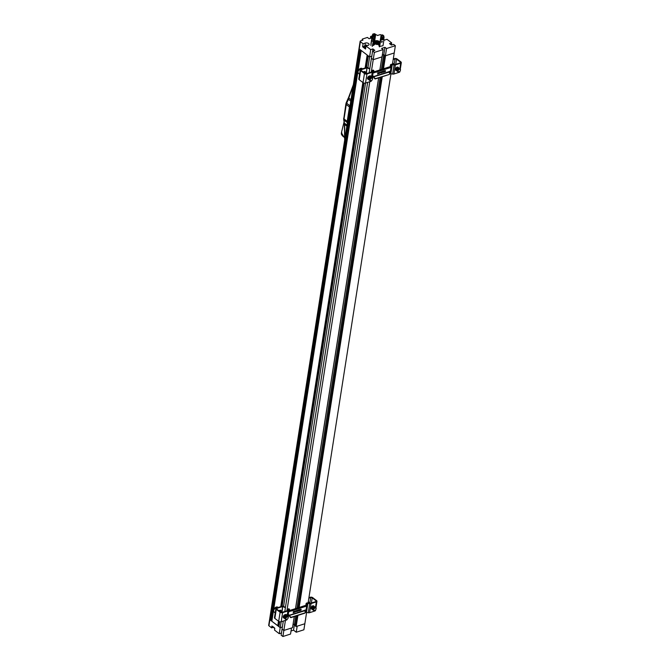 <?xml version="1.0" encoding="UTF-8"?>
<svg xmlns="http://www.w3.org/2000/svg" width="670" height="670" viewBox="0 0 670 670"><rect width="100%" height="100%" fill="white"/><g stroke="black" fill="none" stroke-linecap="round" stroke-linejoin="round"><path stroke-width="1" d="M270.672 620.353L269.868 619.725L359.246 48.96A1.08 0.561 -171.1 0 1 359.011 48.525A1.08 0.561 8.9 0 0 359.246 48.96L360.058 49.58L270.672 620.353L271.869 621.082M281.475 633.016L279.256 633.711L280.202 627.656L269.868 619.725A1.08 0.561 -171.1 0 1 269.633 619.298L360.15 41.264A1.08 0.561 8.9 0 0 360.385 41.699L363.081 43.768L365.343 43.039A2.337 1.223 -171.1 0 1 367.889 43.19A2.337 1.223 -171.1 0 1 369.111 44.521A2.337 1.223 -171.1 0 1 368.266 45.284L366.004 46.004L370.719 49.622L372.93 48.918L374.815 50.367L372.604 51.071L374.363 52.411L383.173 49.597L381.599 48.391L384.974 47.319L386.548 48.525L395.359 45.711L393.608 44.362L391.397 45.074L389.505 43.625L391.716 42.914L387 39.296L384.731 40.024A2.337 1.223 -171.1 0 1 383.877 40.158M306.609 612.447L304.842 623.745L296.165 626.509L297.907 615.403M297.689 615.47L296.165 626.509M295.964 626.475L295.294 625.964L296.894 615.722M296.241 632.237L297.187 626.182L304.842 623.745L303.895 629.792L296.241 632.237L293.544 630.169L294.49 624.113L295.462 624.859L294.49 624.113L293.05 624.574L294.49 624.113L295.746 616.09M292.522 627.673L294.264 616.559L292.522 627.673L283.846 630.445L282.045 629.071L283.301 621.073M282.363 627.011L280.244 627.69L278.946 626.693L279.717 621.777M278.971 626.534L271.844 621.249L273.494 610.713M365.125 67.98L367.16 55.024L361.222 50.476L357.981 71.179M371.8 56.23L369.631 56.925L368.324 55.92L366.507 67.536M381.9 56.908L379.865 69.923L381.9 56.908L373.224 59.68L371.482 58.282M383.508 68.759L385.543 55.744L394.22 52.972L392.444 64.312M360.334 49.789L270.973 620.403M277.774 625.797L278.494 621.191M280.772 606.668L362.855 82.502M357.847 72.025L273.628 609.868M367.428 55.233L365.452 67.871M363.132 82.712L281.099 606.559M278.77 621.4L278.075 625.847M280.244 627.69L281.174 621.752A1.792 0.938 -171.1 0 1 278.678 621.333L274.859 618.402A1.792 0.938 -171.1 0 1 274.466 617.681L275.889 608.603A1.792 0.938 8.9 0 0 276.274 609.323L280.102 612.254A1.792 0.938 8.9 0 0 282.606 612.673L287.891 610.981L287.112 615.956M283.51 606.869L365.535 83.063A1.792 0.938 -171.1 0 1 363.031 82.636L359.212 79.713A1.792 0.938 -171.1 0 1 358.819 78.993L360.242 69.915A1.792 0.938 8.9 0 0 360.636 70.635L364.455 73.558A1.792 0.938 8.9 0 0 366.959 73.985L372.244 72.293L371.465 77.268M367.864 68.173L369.631 56.925M364.07 83.088L282.145 606.224M284.8 611.484L367.654 82.385M369.153 72.796L371.423 58.298M374.363 52.411L371.272 72.117M370.602 76.43L370.577 76.573A1.901 1.172 127.5 0 0 370.468 75.827M369.773 81.707L286.919 610.806M286.241 615.119L286.224 615.269A1.901 1.172 127.5 0 0 286.107 614.516M285.42 620.395L283.846 630.445L282.087 629.105L281.467 632.999M383.667 54.63L381.347 69.446M380.108 77.402L296.994 608.142M384.664 55.216L382.495 69.085M381.247 77.033L298.142 607.774M390.962 73.759L308.091 603M279.256 633.711L274.533 630.093L274.817 628.276L273.502 626.961M273.486 627.254L271.618 627.849L268.921 625.78A1.08 0.561 -171.1 0 1 268.678 625.353L269.633 619.298A1.08 0.561 -171.1 0 0 269.868 619.725L268.921 625.78M293.544 630.169L291.031 630.972M282.899 636.5L283.846 630.445L291.492 627.999L290.546 634.055L282.899 636.5L281.14 635.16L282.087 629.105M271.618 627.849L271.903 626.031L274.817 628.276A1.918 1.005 8.9 0 1 273.695 627.581A1.918 1.005 8.9 0 1 273.603 627.405M373.793 45.083L372.411 45.217M371.063 44.178L370.954 43.734M379.647 43.491A2.697 1.407 -171.1 0 1 377.746 44.48A2.697 1.407 -171.1 0 1 374.924 43.692A2.697 1.407 -171.1 0 1 374.329 42.612L374.471 41.707A2.697 1.407 -171.1 0 1 377.31 40.728A2.697 1.407 -171.1 0 1 379.806 42.495M381.624 35.175L381.381 34.991A1.08 0.561 8.9 0 0 379.882 34.739L377.478 35.502L376.984 35.125A1.08 0.561 8.9 0 0 375.627 34.84M372.344 35.879L370.644 36.414L372.084 37.52M372.043 37.78L369.103 38.718L367.436 37.445L362.604 38.986A1.08 0.561 8.9 0 0 362.21 39.337A1.08 0.561 8.9 0 0 362.445 39.764L362.939 40.15L360.535 40.912A1.08 0.561 8.9 0 0 360.15 41.264M383.005 45.719L379.161 46.582M374.522 40.434A1.08 0.561 -171.1 0 1 375.125 40.694A1.08 0.561 -171.1 0 1 375.3 40.878M379.371 41.599A1.08 0.561 -171.1 0 1 379.974 41.398M379.321 45.585A1.08 0.561 -171.1 0 1 378.625 44.932A1.08 0.561 -171.1 0 1 379.488 44.521M374.028 43.592A1.08 0.561 -171.1 0 1 374.505 43.826A1.08 0.561 -171.1 0 1 374.748 44.254A1.08 0.561 -171.1 0 1 373.86 44.672M379.79 42.587A2.697 1.407 -171.1 0 1 377.888 43.567A2.697 1.407 -171.1 0 1 375.066 42.788A2.697 1.407 -171.1 0 1 374.471 41.707M384.078 37.059L383.759 39.103M391.716 42.914L391.38 45.057M395.359 45.711L394.22 52.972L385.409 55.786L386.548 48.525M384.974 47.319L383.835 54.58L385.409 55.786M382.319 55.066L383.835 54.58M383.173 49.597L382.034 56.866L373.224 59.68L371.473 58.332L372.604 51.071M370.719 49.622L369.58 56.883L371.808 56.188L372.93 48.918M366.004 46.004L365.527 49.027L362.604 46.791L363.081 43.768M360.385 41.699L359.246 48.96L369.58 56.883M364.447 46.205L362.604 46.791M370.342 38.316L370.644 36.414M375.066 40.987A1.08 0.561 8.9 0 0 374.48 40.736M379.178 44.84A1.08 0.561 8.9 0 0 378.642 45.091M374.681 44.404A1.08 0.561 8.9 0 0 374.463 44.128A1.08 0.561 8.9 0 0 373.986 43.893M378.24 41.766A1.441 0.754 -171.1 0 1 378.558 42.344A1.441 0.754 -171.1 0 1 377.017 42.863A1.441 0.754 -171.1 0 1 375.719 41.9A1.441 0.754 -171.1 0 1 376.716 41.347A1.441 0.754 -171.1 0 1 378.24 41.766M374.706 41.314L374.178 41.28M373.919 44.321L374.438 44.279L374.17 44.647M374.723 41.222L374.22 40.979M374.664 41.247L374.22 41.205M374.421 40.853L374.756 41.322L374.12 41.23M379.404 45.066L378.986 45.443M374.438 44.279L373.894 44.446M348.911 97.644L353.634 84.596M348.442 97.72A4.313 3.685 -22 0 1 348.099 98.791L353.341 84.73M344.665 140.114L344.372 123.33M344.229 137.425L341.876 133.548L341.625 131.881L341.365 133.372A6.248 3.266 8.9 0 0 342.739 135.876A6.248 3.266 8.9 0 0 343.651 136.462M350.77 101.145L348.425 99.344A4.313 2.655 127.5 0 0 348.819 98.046L348.819 98.046A4.313 2.63 -51.2 0 1 348.4 99.328L348.099 98.791A1.725 0.502 -156.2 0 1 348.057 98.574A1.725 0.502 -156.2 0 1 348.107 98.515M346.859 126.153L344.673 124.478L344.321 122.911A4.313 3.384 -16.5 0 1 344.338 123.9M344.807 139.251L344.673 124.478A4.313 2.655 127.5 0 0 344.673 123.297L347.018 125.097M350.167 104.981L349.857 105.684A4.313 2.655 127.5 0 0 349.464 106.991L347.211 121.387A4.313 2.655 127.5 0 0 347.219 122.568L347.328 123.138M344.305 122.845A1.725 1.198 -11.1 0 0 344.321 122.911L344.028 120.123A1.725 1.198 168.9 0 1 343.66 119.561L344.305 122.845M344.673 124.469A4.313 2.714 126.8 0 0 344.648 123.28L344.673 123.297M365.803 47.268A2.01 1.055 -171.1 0 1 364.48 46.029L364.346 46.875A2.01 1.055 8.9 0 0 365.669 48.114M365.837 47.084A1.918 1.005 -171.1 0 1 364.589 45.903A1.918 1.005 -171.1 0 1 366.155 45.166A1.918 1.005 -171.1 0 1 366.163 45.166A1.918 1.005 -171.1 0 1 367.11 45.317A1.918 1.005 -171.1 0 1 367.118 45.317A1.918 1.005 -171.1 0 1 367.579 45.501L366.163 45.166L364.48 46.029A2.01 1.055 -171.1 0 1 364.706 45.644M366.247 45.929L365.745 45.828M366.122 46.607L366.18 45.56L365.636 45.568M366.18 45.56L366.155 46.599M366.884 45.401L366.322 45.51M381.892 42.311L382.319 41.373L381.892 42.311M383.005 45.753L384.01 39.329L380.786 40.133L381.356 39.287L383.29 38.667L383.826 39.161M379.522 46.858L380.786 40.133M381.515 42.034L382.051 41.339M380.526 40.443L379.161 46.615M381.356 39.287L380.166 40.166M381.155 39.136L383.29 38.667M372.972 33.977L373.458 35.15L372.972 35.259L372.528 34.706L372.972 33.977L374.714 33.684L373.935 39.547M373.232 36.607L373.743 35.887M374.739 33.944L375.694 34.388L374.806 40.066M373.282 36.272L374.002 35.92L373.207 36.758M372.528 38.123L372.972 35.259M373.14 34.681L374.764 34.153M374.505 39.63L375.3 34.564L374.764 34.254M374.714 33.684L373.215 34.162M373.458 35.15L372.939 38.458M373.274 39.614L373.659 39.011L373.709 39.58L374.63 39.756L373.265 39.723L371.917 38.684L372.135 38.182M372.671 41.364L372.118 40.518L372.671 41.364M373.358 39.103L372.143 38.165L371.951 38.6M372.143 38.165L373.659 39.011M373.709 39.58L372.219 46.439M372.386 40.585L372.654 41.431M373.768 45.284L374.63 39.756M372.252 38.131L372.78 38.332M380.351 39.949L381.079 35.292L382 35.468L382.52 34.848L383.743 35.786L383.047 38.525M382.47 37.369L382.662 38.131M381.079 35.292L382.118 35.175M383.743 35.786L383.349 36.523L383.793 36.356M382.62 38.399L382.017 37.57L382.721 37.763M382.034 35.376L383.357 36.389M382.578 38.684L383.349 36.523M383.449 35.879L382.227 34.949M381.389 35.585L380.769 39.513M376.297 42.411A0.896 0.469 -171.1 0 1 376.222 42.168A0.896 0.469 -171.1 0 1 377.185 41.842A0.896 0.469 -171.1 0 1 377.997 42.444A0.896 0.469 -171.1 0 1 377.847 42.654M377.453 42.721A1.114 0.578 -171.1 0 1 376.213 42.336A1.114 0.578 -171.1 0 1 376.456 41.582A1.114 0.578 -171.1 0 1 377.947 41.816A1.114 0.578 -171.1 0 1 377.947 42.612A1.114 0.578 -171.1 0 1 377.453 42.721M377.595 42.989A1.616 0.846 8.9 0 0 378.734 42.369A1.616 0.846 8.9 0 0 377.269 41.289A1.616 0.846 8.9 0 0 375.543 41.875A1.616 0.846 8.9 0 0 377.595 42.989M304.892 611.358L305.076 610.152A0.72 0.444 127.5 0 0 305.084 610.06M280.529 611.978A1.792 1.106 -52.5 0 1 280.939 611.785A1.792 1.106 -52.5 0 1 281.802 611.878L282.639 606.559L276.986 608.36A1.08 0.561 -171.1 0 0 276.593 608.712A1.08 0.561 -171.1 0 0 276.827 609.147L280.655 612.07A1.08 0.561 -171.1 0 0 282.154 612.33L287.438 610.638A1.08 0.561 -171.1 0 0 287.824 610.303L288.016 609.348A1.792 0.938 -171.1 0 1 288.603 608.804L288.661 608.787A0.72 0.444 -52.5 0 1 289.063 609.147L289.113 609.131A0.72 0.444 -52.5 0 1 289.507 609.574L289.264 611.09A0.72 0.444 -52.5 0 0 290.118 611.249L290.981 610.973M289.256 611.182A0.72 0.444 127.5 0 0 289.666 610.906L290.11 610.362A1.147 0.678 72.3 0 1 290.219 610.303A1.147 0.678 72.3 0 1 290.345 610.278L305.151 605.554A1.147 0.678 -107.7 0 0 305.026 605.571A1.147 0.678 -107.7 0 0 304.917 605.63M305.763 605.546A0.72 0.444 127.5 0 0 305.838 605.312L306.073 603.796A0.72 0.444 -52.5 0 1 306.651 603.042L306.726 603.017A1.792 0.938 -171.1 0 1 307.957 602.975L309.791 603.285A1.08 0.561 -171.1 0 0 310.578 603.251L315.863 601.559A1.08 0.561 -171.1 0 0 316.248 601.208A1.08 0.561 -171.1 0 0 316.014 600.781L312.195 597.849L311.391 602.992M305.076 612.857A0.72 0.544 -138.9 0 1 304.775 613.201L305.084 612.849A0.72 0.544 -138.9 0 0 305.294 612.079L304.674 610.337A0.72 0.444 -52.5 0 1 305.528 610.496L305.235 611.97M306.073 603.796L306.525 604.139A0.72 0.444 -52.5 0 1 307.103 603.385L307.17 603.36A1.08 0.561 -171.1 0 1 307.89 603.343L309.716 603.653L308.3 612.732L306.466 612.422A1.08 0.561 8.9 0 0 305.755 612.439L305.679 612.455A0.72 0.444 -52.5 0 1 305.394 612.388L305.403 612.405M306.525 604.139L306.282 605.655A0.72 0.444 -52.5 0 1 306.257 605.772M289.666 610.906L290.395 611.006L290.11 610.362M304.674 610.337L289.499 615.186A0.72 0.444 -52.5 0 0 288.51 615.931L288.276 617.447A0.72 0.444 -52.5 0 1 288.192 617.69M304.775 613.201L291.073 617.581A0.72 0.544 -138.9 0 1 290.177 617.154L289.465 615.898A1.147 0.678 72.3 0 1 289.298 615.512L289.055 614.842M294.046 612.481L294.231 611.266L293.82 611.961L293.326 611.559L293.703 612.104L293.167 612.757L293.979 611.97L293.896 612.472M297.17 610.328L296.835 611.584L297.17 610.328M298.853 610.94L299.482 609.591L298.435 609.926L298.669 610.948M301.14 609.457L300.445 609.608L300.746 610.353L301.182 609.901L300.838 609.223L300.696 609.675M299.85 610.487L299.859 609.474L299.314 610.797L300.177 610.521L299.959 609.44M298.016 610.043L297.781 611.233L298.276 610.546L298.016 610.043L297.823 611.266L297.572 610.772M296.483 611.409L296.316 610.588L295.864 611.601L296.483 611.409M295.068 612.154L295.252 610.94L294.298 612.07L295.068 612.154L294.298 612.07M315.629 609.842L315.536 610.404A1.792 0.938 -171.1 0 1 314.892 610.981L309.607 612.673L311.022 603.595A1.792 0.938 -171.1 0 1 309.716 603.653M308.3 612.732A1.792 0.938 8.9 0 0 309.607 612.673M311.022 603.595L316.307 601.903A1.792 0.938 8.9 0 0 316.96 601.325A1.792 0.938 8.9 0 0 316.567 600.605L312.748 597.673A1.792 0.938 8.9 0 0 310.243 597.255L308.92 597.673M309.833 603.067L310.696 597.598L308.845 598.184M310.696 597.598A1.08 0.561 -171.1 0 1 312.195 597.849M291.257 610.269L291.4 610.973L290.395 611.006M286.551 619.532L286.467 620.06A1.792 0.938 8.9 0 0 287.112 619.499M286.467 620.06L281.182 621.752L282.606 612.673M282.639 606.559L282.036 612.079M285.387 607.749L282.899 606.576M285.453 607.322L283.578 606.442M283.293 606.308A0.938 0.486 8.9 0 0 282.196 606.208L276.534 608.017A1.792 0.938 8.9 0 0 275.889 608.603M285.403 619.164A1.792 1.106 -52.5 0 1 285.361 619.139A1.792 1.106 -52.5 0 1 285.077 618.15A1.792 1.106 -52.5 0 1 286.693 616.199A1.792 1.106 -52.5 0 1 287.556 616.283A1.792 1.106 -52.5 0 1 287.589 616.316L288.536 610.42A1.792 0.938 -171.1 0 1 287.891 610.981M288.536 610.42L288.728 609.466A1.08 0.561 -171.1 0 1 289.046 609.147L288.603 608.804M304.582 610.814L289.298 615.512M289.775 615.546L290.177 617.154M294.18 611.283L293.996 612.447M293.376 612.69L293.979 611.97M293.502 611.501L293.82 611.961M297.111 610.345L297.019 611.274M297.237 611.124L296.927 611.559M299.415 609.616L298.812 610.906M301.132 609.868L300.696 610.32M300.545 609.809L300.998 609.868M300.135 610.487L299.322 610.739M297.781 611.233L297.522 610.73M295.202 610.956L295.018 612.12M291.4 610.973L306.207 606.241M305.084 612.849L291.383 617.229A0.72 0.544 -138.9 0 1 290.487 616.802M297.849 611.132L298.133 610.588M294.54 612.179L295.001 611.626M299.071 610.211L298.795 610.831M311.784 609.08A1.901 1.172 -52.5 0 1 311.399 608.93A1.901 1.172 -52.5 0 1 311.098 607.883A1.901 1.172 -52.5 0 1 312.187 606.149A1.901 1.172 -52.5 0 1 313.719 605.906A1.901 1.172 -52.5 0 1 313.962 606.233M283.879 617.991A1.901 1.172 -52.5 0 1 283.494 617.841A1.901 1.172 -52.5 0 1 283.377 616.199A1.901 1.172 -52.5 0 1 284.909 614.725L285.462 614.549A1.901 1.172 -52.5 0 1 286.366 614.641A1.901 1.172 -52.5 0 1 286.676 615.646A1.792 1.106 -52.5 0 0 286.551 615.521L286.475 615.462A1.792 1.106 -52.5 0 1 286.509 615.487M308.326 601.476A1.901 1.172 -52.5 0 1 308.376 601.509A1.901 1.172 -52.5 0 1 308.703 602.196A1.792 1.106 -52.5 0 1 308.828 602.322M280.211 610.68A1.792 1.106 -52.5 0 0 280.077 610.554A1.792 1.106 -52.5 0 0 278.812 610.663A1.901 1.172 -52.5 0 1 279.29 610.42L279.842 610.236A1.901 1.172 -52.5 0 1 280.747 610.337A1.901 1.172 -52.5 0 1 281.065 611.308M280.613 610.981A1.901 1.172 127.5 0 0 280.487 610.202M389.245 72.67L389.438 71.464A0.72 0.444 127.5 0 0 389.446 71.372M364.882 73.29A1.792 1.106 -52.5 0 1 365.301 73.097A1.792 1.106 -52.5 0 1 366.155 73.181L367.001 67.863L361.339 69.672A1.08 0.561 -171.1 0 0 360.954 70.023A1.08 0.561 -171.1 0 0 361.189 70.459L365.008 73.382A1.08 0.561 -171.1 0 0 366.507 73.633L371.8 71.95A1.08 0.561 -171.1 0 0 372.185 71.606L372.369 70.66A1.792 0.938 -171.1 0 1 372.956 70.115L373.022 70.099A0.72 0.444 -52.5 0 1 373.416 70.459L373.466 70.442A0.72 0.444 -52.5 0 1 373.86 70.886L373.625 72.402A0.72 0.444 -52.5 0 0 374.471 72.561L375.334 72.285M373.617 72.486A0.72 0.444 127.5 0 0 374.028 72.218L374.463 71.665A1.147 0.678 72.3 0 1 374.58 71.615A1.147 0.678 72.3 0 1 374.697 71.59L389.505 66.866A1.147 0.678 -107.7 0 0 389.387 66.883A1.147 0.678 -107.7 0 0 389.278 66.933M390.116 66.858A0.72 0.444 127.5 0 0 390.191 66.623L390.426 65.107A0.72 0.444 -52.5 0 1 391.012 64.354L391.079 64.328A1.792 0.938 -171.1 0 1 392.319 64.287L394.153 64.596A1.08 0.561 -171.1 0 0 394.932 64.563L400.216 62.871A1.08 0.561 -171.1 0 0 400.61 62.519A1.08 0.561 -171.1 0 0 400.375 62.092L396.548 59.161L395.744 64.295M389.647 73.323A0.72 0.444 -52.5 0 0 389.639 73.365L389.036 71.648A0.72 0.444 -52.5 0 1 389.881 71.807L389.588 73.273M390.426 65.107L390.878 65.451A0.72 0.444 -52.5 0 1 391.456 64.697L391.531 64.672A1.08 0.561 -171.1 0 1 392.243 64.655L394.077 64.965L392.654 74.043L390.819 73.734A1.08 0.561 8.9 0 0 390.108 73.75L390.041 73.767A0.72 0.444 -52.5 0 1 389.747 73.7L389.764 73.717M390.878 65.451L390.644 66.966A0.72 0.444 -52.5 0 1 390.61 67.084M374.028 72.218L374.756 72.318L374.463 71.665M389.036 71.648L373.86 76.497A0.72 0.444 -52.5 0 0 372.863 77.243L372.629 78.759A0.72 0.444 -52.5 0 1 372.553 79.001M389.655 73.382A0.72 0.544 -138.9 0 1 389.438 74.161A0.72 0.544 -138.9 0 1 389.136 74.512L375.435 78.892A0.72 0.544 -138.9 0 1 374.538 78.465L373.818 77.209A1.147 0.678 72.3 0 1 373.659 76.824L373.408 76.154M378.399 73.784L378.592 72.578L378.182 73.273L377.687 72.862L378.064 73.415L377.52 74.069L378.332 73.281L378.257 73.784M381.523 71.64L381.188 72.896L381.523 71.64M383.215 72.251L383.843 70.903L382.788 71.238L383.031 72.26M385.493 70.769L384.798 70.92L385.099 71.665L385.535 71.213L385.2 70.534L385.049 70.987M384.203 71.799L384.212 70.777L383.675 72.1L384.538 71.824L384.32 70.744M382.377 71.355L382.185 72.578L382.603 71.388L382.185 72.578L381.925 72.075M380.845 72.72L380.677 71.899L380.217 72.913L380.845 72.72M379.421 73.466L379.614 72.251L378.651 73.373L379.421 73.466L378.651 73.373M399.982 71.154L399.898 71.707A1.792 0.938 -171.1 0 1 399.245 72.293L393.96 73.985L395.384 64.906A1.792 0.938 -171.1 0 1 394.077 64.965M392.654 74.043A1.792 0.938 8.9 0 0 393.96 73.985M395.384 64.906L400.668 63.215A1.792 0.938 8.9 0 0 401.322 62.628A1.792 0.938 8.9 0 0 400.928 61.916L397.101 58.985A1.792 0.938 8.9 0 0 394.597 58.566L393.282 58.985M394.195 64.379L395.049 58.91L393.198 59.496M395.049 58.91A1.08 0.561 -171.1 0 1 396.548 59.161M375.619 71.581L375.761 72.276L374.756 72.318M370.904 80.844L370.82 81.371A1.792 0.938 8.9 0 0 371.473 80.81M370.82 81.371L365.535 83.063L366.959 73.985M367.001 67.863L366.389 73.382M369.74 69.06L367.252 67.888M369.807 68.633L367.93 67.754M367.654 67.62A0.938 0.486 8.9 0 0 366.549 67.519L360.896 69.328A1.792 0.938 8.9 0 0 360.242 69.915M369.957 80.593A1.792 1.106 -52.5 0 1 369.798 80.509A1.792 1.106 -52.5 0 1 369.513 79.521A1.792 1.106 -52.5 0 1 370.543 77.879A1.792 1.106 -52.5 0 1 371.984 77.653L372.897 71.732A1.792 0.938 -171.1 0 1 372.244 72.293M372.897 71.732L373.081 70.777A1.08 0.561 -171.1 0 1 373.408 70.459L372.956 70.115M388.935 72.126L373.659 76.824M374.128 76.857L374.538 78.465M378.542 72.595L378.357 73.75M377.738 74.002L378.332 73.281M377.855 72.812L378.182 73.273M381.473 71.657L381.372 72.586M381.59 72.435L381.28 72.871M383.768 70.92L383.173 72.218M385.493 71.171L385.057 71.631M384.898 71.121L385.351 71.179M384.488 71.79L383.675 72.05M382.143 72.544L381.883 72.042M379.555 72.268L379.379 73.424M375.761 72.276L390.568 67.553M389.136 74.512L375.736 78.541A0.72 0.544 -138.9 0 1 374.84 78.114M382.21 72.435L382.495 71.899M378.801 73.432L379.354 72.938M383.424 71.523L383.148 72.142M396.137 70.392A1.901 1.172 -52.5 0 1 395.761 70.233A1.901 1.172 -52.5 0 1 395.451 69.194A1.901 1.172 -52.5 0 1 396.548 67.452A1.901 1.172 -52.5 0 1 398.072 67.218A1.901 1.172 -52.5 0 1 398.323 67.544M368.232 79.303A1.901 1.172 -52.5 0 1 367.855 79.152A1.901 1.172 -52.5 0 1 367.729 77.511A1.901 1.172 -52.5 0 1 369.262 76.037L369.815 75.861A1.901 1.172 -52.5 0 1 370.719 75.953A1.901 1.172 -52.5 0 1 371.038 76.958A1.792 1.106 -52.5 0 0 370.912 76.832L370.828 76.765A1.792 1.106 -52.5 0 1 370.87 76.799M392.687 62.787A1.901 1.172 -52.5 0 1 392.737 62.821A1.901 1.172 -52.5 0 1 393.055 63.499A1.792 1.106 -52.5 0 0 392.98 63.441A1.792 1.106 -52.5 0 0 392.603 63.298M363.157 71.966A1.901 1.172 -52.5 0 1 363.642 71.724L364.195 71.548A1.901 1.172 -52.5 0 1 365.108 71.64A1.901 1.172 -52.5 0 1 365.418 72.62M364.966 72.293A1.901 1.172 127.5 0 0 364.849 71.514M308.242 602.045A1.792 1.106 -52.5 0 1 308.703 602.196L308.627 602.137M308.2 602.305A1.792 1.106 -52.5 0 1 308.987 602.414A1.792 1.106 -52.5 0 1 309.021 602.439M308.183 602.389A1.792 1.106 -52.5 0 1 309.063 602.472A1.792 1.106 -52.5 0 1 309.188 602.598M308.125 602.766A1.792 1.106 -52.5 0 1 309.347 602.682A1.792 1.106 -52.5 0 1 309.381 602.715M308.108 602.883A1.792 1.106 -52.5 0 1 309.423 602.749A1.792 1.106 -52.5 0 1 309.548 602.874M308.451 603.059A1.792 1.106 -52.5 0 1 309.708 602.958A1.792 1.106 -52.5 0 1 309.741 602.992M308.594 603.084A1.792 1.106 -52.5 0 1 309.783 603.025A1.792 1.106 -52.5 0 1 309.909 603.151M309.138 603.176A1.792 1.106 -52.5 0 1 310.059 603.235A1.792 1.106 -52.5 0 1 310.101 603.268M309.305 603.201A1.792 1.106 -52.5 0 1 310.143 603.302A1.792 1.106 -52.5 0 1 310.16 603.31M311.517 608.871A1.792 1.106 -52.5 0 1 311.475 608.846A1.792 1.106 -52.5 0 1 311.182 607.857A1.792 1.106 -52.5 0 1 312.212 606.224A1.792 1.106 -52.5 0 1 313.661 605.99A1.792 1.106 -52.5 0 1 313.694 606.023M311.709 608.996A1.792 1.106 -52.5 0 1 311.55 608.904A1.792 1.106 -52.5 0 1 311.768 606.811A1.792 1.106 -52.5 0 1 313.736 606.057A1.792 1.106 -52.5 0 1 313.861 606.183M311.868 609.147A1.792 1.106 -52.5 0 1 311.835 609.122A1.792 1.106 -52.5 0 1 311.542 608.134A1.792 1.106 -52.5 0 1 312.572 606.501A1.792 1.106 -52.5 0 1 314.021 606.266A1.792 1.106 -52.5 0 1 314.054 606.3M312.061 609.273A1.792 1.106 -52.5 0 1 311.91 609.181A1.792 1.106 -52.5 0 1 312.128 607.087A1.792 1.106 -52.5 0 1 314.096 606.333A1.792 1.106 -52.5 0 1 314.222 606.459M312.228 609.424A1.792 1.106 -52.5 0 1 312.195 609.399A1.792 1.106 -52.5 0 1 311.902 608.41A1.792 1.106 -52.5 0 1 312.932 606.769A1.792 1.106 -52.5 0 1 314.381 606.543A1.792 1.106 -52.5 0 1 314.414 606.576L314.456 606.61A1.792 1.106 -52.5 0 1 314.582 606.735M312.421 609.549A1.792 1.106 -52.5 0 1 312.27 609.457A1.792 1.106 -52.5 0 1 312.488 607.355A1.792 1.106 -52.5 0 1 314.456 606.61M312.589 609.7A1.792 1.106 -52.5 0 1 312.547 609.675A1.792 1.106 -52.5 0 1 312.262 608.687A1.792 1.106 -52.5 0 1 313.292 607.045A1.792 1.106 -52.5 0 1 314.741 606.819A1.792 1.106 -52.5 0 1 314.774 606.853M312.781 609.826A1.792 1.106 -52.5 0 1 312.63 609.733A1.792 1.106 -52.5 0 1 312.848 607.631A1.792 1.106 -52.5 0 1 314.816 606.886A1.792 1.106 -52.5 0 1 314.942 607.012M312.949 609.976A1.792 1.106 -52.5 0 1 312.907 609.951A1.792 1.106 -52.5 0 1 312.622 608.963A1.792 1.106 -52.5 0 1 313.652 607.322A1.792 1.106 -52.5 0 1 315.093 607.095A1.792 1.106 -52.5 0 1 315.135 607.129M313.141 610.102A1.792 1.106 -52.5 0 1 312.991 610.01A1.792 1.106 -52.5 0 1 313.208 607.908A1.792 1.106 -52.5 0 1 315.176 607.154A1.792 1.106 -52.5 0 1 315.302 607.28M313.309 610.253A1.792 1.106 -52.5 0 1 313.267 610.228A1.792 1.106 -52.5 0 1 312.982 609.239A1.792 1.106 -52.5 0 1 314.012 607.598A1.792 1.106 -52.5 0 1 315.453 607.372A1.792 1.106 -52.5 0 1 315.495 607.405M313.501 610.37A1.792 1.106 -52.5 0 1 313.351 610.286A1.792 1.106 -52.5 0 1 313.568 608.184A1.792 1.106 -52.5 0 1 315.536 607.43A1.792 1.106 -52.5 0 1 315.662 607.556M314.85 610.445A1.792 1.106 -52.5 0 1 314.741 610.504A1.792 1.106 -52.5 0 1 314.506 610.605A1.792 1.106 -52.5 0 1 313.652 610.512A1.792 1.106 -52.5 0 1 313.627 610.496A1.792 1.106 -52.5 0 1 313.342 609.516A1.792 1.106 -52.5 0 1 314.372 607.874A1.792 1.106 -52.5 0 1 315.813 607.648A1.792 1.106 -52.5 0 1 315.821 607.656A1.792 1.106 -52.5 0 1 316.123 608.645A1.792 1.106 -52.5 0 1 316.106 608.72A1.792 1.106 -52.5 0 1 316.081 608.837M313.652 610.512L313.627 610.496A1.792 1.106 -52.5 0 1 313.861 608.419A1.792 1.106 -52.5 0 1 315.838 607.665L315.813 607.648M316.081 608.879A1.474 0.905 -52.5 0 1 316.064 608.938A1.474 0.905 -52.5 0 1 314.942 610.404A1.474 0.905 -52.5 0 1 313.795 609.742A1.474 0.905 -52.5 0 1 315.067 608.025A1.474 0.905 -52.5 0 1 316.081 608.879M363.165 71.975A1.792 1.106 -52.5 0 1 364.438 71.866A1.792 1.106 -52.5 0 1 364.564 71.992M363.45 72.184A1.792 1.106 -52.5 0 1 363.86 71.992A1.792 1.106 -52.5 0 1 364.715 72.084A1.792 1.106 -52.5 0 1 364.756 72.117M363.525 72.251A1.792 1.106 -52.5 0 1 364.798 72.142A1.792 1.106 -52.5 0 1 364.924 72.268M363.81 72.46A1.792 1.106 -52.5 0 1 364.22 72.268A1.792 1.106 -52.5 0 1 365.075 72.36A1.792 1.106 -52.5 0 1 365.116 72.385M363.885 72.528A1.792 1.106 -52.5 0 1 365.158 72.419A1.792 1.106 -52.5 0 1 365.284 72.544M364.17 72.737A1.792 1.106 -52.5 0 1 364.581 72.544A1.792 1.106 -52.5 0 1 365.435 72.636A1.792 1.106 -52.5 0 1 365.477 72.662M364.246 72.804A1.792 1.106 -52.5 0 1 365.519 72.695A1.792 1.106 -52.5 0 1 365.644 72.821M364.53 73.013A1.792 1.106 -52.5 0 1 364.941 72.821A1.792 1.106 -52.5 0 1 365.795 72.904A1.792 1.106 -52.5 0 1 365.837 72.938M364.606 73.08A1.792 1.106 -52.5 0 1 365.879 72.971A1.792 1.106 -52.5 0 1 366.004 73.097M364.966 73.348A1.792 1.106 -52.5 0 1 366.239 73.248L366.155 73.181A1.792 1.106 -52.5 0 1 366.197 73.214M365.284 73.541A1.792 1.106 -52.5 0 1 365.661 73.373A1.792 1.106 -52.5 0 1 366.515 73.457A1.792 1.106 -52.5 0 1 366.557 73.491M365.393 73.583A1.792 1.106 -52.5 0 1 366.591 73.524A1.792 1.106 -52.5 0 1 366.666 73.583M365.895 73.692A1.792 1.106 -52.5 0 1 366.021 73.65A1.792 1.106 -52.5 0 1 366.599 73.608M367.964 79.094A1.792 1.106 -52.5 0 1 367.922 79.068A1.792 1.106 -52.5 0 1 367.637 78.08A1.792 1.106 -52.5 0 1 369.254 76.129A1.792 1.106 -52.5 0 1 370.108 76.221A1.792 1.106 -52.5 0 1 370.15 76.246M368.157 79.219A1.792 1.106 -52.5 0 1 368.006 79.127A1.792 1.106 -52.5 0 1 367.713 78.147A1.792 1.106 -52.5 0 1 368.743 76.506A1.792 1.106 -52.5 0 1 370.192 76.279A1.792 1.106 -52.5 0 1 370.317 76.405M368.324 79.37A1.792 1.106 -52.5 0 1 368.282 79.345A1.792 1.106 -52.5 0 1 367.998 78.356A1.792 1.106 -52.5 0 1 369.614 76.405A1.792 1.106 -52.5 0 1 370.468 76.489A1.792 1.106 -52.5 0 1 370.51 76.522M368.517 79.496A1.792 1.106 -52.5 0 1 368.366 79.403A1.792 1.106 -52.5 0 1 368.073 78.424A1.792 1.106 -52.5 0 1 369.103 76.782A1.792 1.106 -52.5 0 1 370.552 76.556A1.792 1.106 -52.5 0 1 370.678 76.681M368.684 79.646A1.792 1.106 -52.5 0 1 368.642 79.621A1.792 1.106 -52.5 0 1 368.358 78.633A1.792 1.106 -52.5 0 1 369.974 76.681A1.792 1.106 -52.5 0 1 370.828 76.765M368.877 79.772A1.792 1.106 -52.5 0 1 368.726 79.68A1.792 1.106 -52.5 0 1 368.433 78.7A1.792 1.106 -52.5 0 1 369.463 77.058A1.792 1.106 -52.5 0 1 370.912 76.832M369.044 79.923A1.792 1.106 -52.5 0 1 369.003 79.898A1.792 1.106 -52.5 0 1 368.718 78.909A1.792 1.106 -52.5 0 1 370.334 76.958A1.792 1.106 -52.5 0 1 371.188 77.042A1.792 1.106 -52.5 0 1 371.23 77.075M369.237 80.048A1.792 1.106 -52.5 0 1 369.086 79.956A1.792 1.106 -52.5 0 1 368.793 78.968A1.792 1.106 -52.5 0 1 369.823 77.335A1.792 1.106 -52.5 0 1 371.272 77.109A1.792 1.106 -52.5 0 1 371.398 77.234M369.404 80.199A1.792 1.106 -52.5 0 1 369.363 80.174A1.792 1.106 -52.5 0 1 369.078 79.186A1.792 1.106 -52.5 0 1 370.694 77.234A1.792 1.106 -52.5 0 1 371.548 77.318A1.792 1.106 -52.5 0 1 371.59 77.352M369.597 80.325A1.792 1.106 -52.5 0 1 369.438 80.233A1.792 1.106 -52.5 0 1 369.153 79.244A1.792 1.106 -52.5 0 1 370.183 77.611A1.792 1.106 -52.5 0 1 371.624 77.377A1.792 1.106 -52.5 0 1 371.758 77.502M369.765 80.475A1.792 1.106 -52.5 0 1 369.723 80.45A1.792 1.106 -52.5 0 1 369.43 79.462A1.792 1.106 -52.5 0 1 371.054 77.511A1.792 1.106 -52.5 0 1 371.909 77.594A1.792 1.106 -52.5 0 1 371.951 77.628M371.297 80.668A1.792 1.106 -52.5 0 1 371.197 80.727A1.792 1.106 -52.5 0 1 370.954 80.827A1.792 1.106 -52.5 0 1 370.1 80.735A1.792 1.106 -52.5 0 1 370.083 80.718A1.792 1.106 -52.5 0 1 369.79 79.738A1.792 1.106 -52.5 0 1 371.415 77.787A1.792 1.106 -52.5 0 1 372.269 77.871A1.792 1.106 -52.5 0 1 372.277 77.879A1.792 1.106 -52.5 0 1 372.562 78.943A1.792 1.106 -52.5 0 1 372.537 79.06M370.1 80.735L370.083 80.718A1.792 1.106 -52.5 0 1 369.815 79.755A1.792 1.106 -52.5 0 1 370.845 78.114A1.792 1.106 -52.5 0 1 372.286 77.888L372.269 77.871M371.197 80.71A1.474 0.905 -52.5 0 1 370.259 79.805A1.474 0.905 -52.5 0 1 371.624 78.206A1.474 0.905 -52.5 0 1 372.52 79.16A1.474 0.905 -52.5 0 1 371.398 80.626A1.474 0.905 -52.5 0 1 371.197 80.71M279.089 610.881A1.792 1.106 -52.5 0 1 279.507 610.68A1.792 1.106 -52.5 0 1 280.361 610.772A1.792 1.106 -52.5 0 1 280.403 610.806M279.172 610.94A1.792 1.106 -52.5 0 1 280.437 610.831A1.792 1.106 -52.5 0 1 280.562 610.956M279.449 611.157A1.792 1.106 -52.5 0 1 279.867 610.956A1.792 1.106 -52.5 0 1 280.722 611.048A1.792 1.106 -52.5 0 1 280.755 611.082M279.532 611.216A1.792 1.106 -52.5 0 1 280.797 611.107A1.792 1.106 -52.5 0 1 280.923 611.233M279.809 611.425A1.792 1.106 -52.5 0 1 280.228 611.233A1.792 1.106 -52.5 0 1 281.082 611.325A1.792 1.106 -52.5 0 1 281.115 611.358M279.892 611.492A1.792 1.106 -52.5 0 1 281.157 611.383A1.792 1.106 -52.5 0 1 281.283 611.509M280.169 611.702A1.792 1.106 -52.5 0 1 280.579 611.509A1.792 1.106 -52.5 0 1 281.442 611.601A1.792 1.106 -52.5 0 1 281.475 611.626M280.253 611.769A1.792 1.106 -52.5 0 1 281.517 611.66A1.792 1.106 -52.5 0 1 281.643 611.785M280.613 612.045A1.792 1.106 -52.5 0 1 281.877 611.936L281.802 611.878A1.792 1.106 -52.5 0 1 281.835 611.903M280.931 612.229A1.792 1.106 -52.5 0 1 281.3 612.062A1.792 1.106 -52.5 0 1 282.162 612.145A1.792 1.106 -52.5 0 1 282.196 612.179M281.04 612.28A1.792 1.106 -52.5 0 1 282.238 612.212A1.792 1.106 -52.5 0 1 282.313 612.28M281.534 612.38A1.792 1.106 -52.5 0 1 281.66 612.338A1.792 1.106 -52.5 0 1 282.246 612.296M283.611 617.79A1.792 1.106 -52.5 0 1 283.569 617.757A1.792 1.106 -52.5 0 1 283.276 616.777A1.792 1.106 -52.5 0 1 284.901 614.817A1.792 1.106 -52.5 0 1 285.755 614.909A1.792 1.106 -52.5 0 1 285.788 614.943M283.804 617.908A1.792 1.106 -52.5 0 1 283.644 617.815A1.792 1.106 -52.5 0 1 283.36 616.836A1.792 1.106 -52.5 0 1 284.39 615.194A1.792 1.106 -52.5 0 1 285.83 614.968A1.792 1.106 -52.5 0 1 285.956 615.094M283.971 618.058A1.792 1.106 -52.5 0 1 283.929 618.033A1.792 1.106 -52.5 0 1 283.636 617.053A1.792 1.106 -52.5 0 1 285.261 615.094A1.792 1.106 -52.5 0 1 286.115 615.186A1.792 1.106 -52.5 0 1 286.149 615.211M284.164 618.184A1.792 1.106 -52.5 0 1 284.005 618.092A1.792 1.106 -52.5 0 1 283.72 617.112A1.792 1.106 -52.5 0 1 284.75 615.47A1.792 1.106 -52.5 0 1 286.191 615.244A1.792 1.106 -52.5 0 1 286.316 615.37M284.331 618.335A1.792 1.106 -52.5 0 1 284.289 618.309A1.792 1.106 -52.5 0 1 283.996 617.321A1.792 1.106 -52.5 0 1 285.613 615.37A1.792 1.106 -52.5 0 1 286.475 615.462M284.524 618.46A1.792 1.106 -52.5 0 1 284.365 618.368A1.792 1.106 -52.5 0 1 284.08 617.388A1.792 1.106 -52.5 0 1 285.11 615.747A1.792 1.106 -52.5 0 1 286.551 615.521M284.683 618.611A1.792 1.106 -52.5 0 1 284.649 618.586A1.792 1.106 -52.5 0 1 284.356 617.598A1.792 1.106 -52.5 0 1 285.973 615.646A1.792 1.106 -52.5 0 1 286.835 615.73A1.792 1.106 -52.5 0 1 286.869 615.764M284.876 618.737A1.792 1.106 -52.5 0 1 284.725 618.644A1.792 1.106 -52.5 0 1 284.44 617.665A1.792 1.106 -52.5 0 1 285.47 616.023A1.792 1.106 -52.5 0 1 286.911 615.797A1.792 1.106 -52.5 0 1 287.036 615.923M285.043 618.887A1.792 1.106 -52.5 0 1 285.01 618.862A1.792 1.106 -52.5 0 1 284.716 617.874A1.792 1.106 -52.5 0 1 286.333 615.923A1.792 1.106 -52.5 0 1 287.196 616.006A1.792 1.106 -52.5 0 1 287.229 616.04M285.236 619.013A1.792 1.106 -52.5 0 1 285.085 618.921A1.792 1.106 -52.5 0 1 284.8 617.941A1.792 1.106 -52.5 0 1 285.83 616.299A1.792 1.106 -52.5 0 1 287.271 616.073A1.792 1.106 -52.5 0 1 287.397 616.199M285.596 619.289A1.792 1.106 -52.5 0 1 285.445 619.197A1.792 1.106 -52.5 0 1 285.16 618.209A1.792 1.106 -52.5 0 1 286.191 616.576A1.792 1.106 -52.5 0 1 287.631 616.35A1.792 1.106 -52.5 0 1 287.757 616.475M286.944 619.365A1.792 1.106 -52.5 0 1 286.835 619.415A1.792 1.106 -52.5 0 1 286.601 619.516A1.792 1.106 -52.5 0 1 285.747 619.423A1.792 1.106 -52.5 0 1 285.722 619.415A1.792 1.106 -52.5 0 1 285.437 618.427A1.792 1.106 -52.5 0 1 287.053 616.475A1.792 1.106 -52.5 0 1 287.907 616.559A1.792 1.106 -52.5 0 1 287.924 616.568A1.792 1.106 -52.5 0 1 288.209 617.639A1.792 1.106 -52.5 0 1 288.175 617.748M285.722 619.415L285.747 619.423A1.792 1.106 -52.5 0 1 285.453 618.444A1.792 1.106 -52.5 0 1 286.484 616.802A1.792 1.106 -52.5 0 1 287.933 616.576L289.113 609.131M286.844 619.398A1.474 0.905 -52.5 0 1 285.906 618.494A1.474 0.905 -52.5 0 1 287.271 616.903A1.474 0.905 -52.5 0 1 288.159 617.857A1.474 0.905 -52.5 0 1 287.036 619.315A1.474 0.905 -52.5 0 1 286.844 619.398L287.036 619.315M392.595 63.357A1.792 1.106 -52.5 0 1 393.064 63.508A1.792 1.106 -52.5 0 1 393.19 63.633M392.553 63.608A1.792 1.106 -52.5 0 1 393.34 63.717A1.792 1.106 -52.5 0 1 393.382 63.751M392.536 63.7A1.792 1.106 -52.5 0 1 393.424 63.784A1.792 1.106 -52.5 0 1 393.55 63.91M392.486 64.069A1.792 1.106 -52.5 0 1 392.846 63.91A1.792 1.106 -52.5 0 1 393.7 63.993A1.792 1.106 -52.5 0 1 393.742 64.027M392.461 64.194A1.792 1.106 -52.5 0 1 393.776 64.06A1.792 1.106 -52.5 0 1 393.91 64.186M392.804 64.37A1.792 1.106 -52.5 0 1 393.206 64.186A1.792 1.106 -52.5 0 1 394.06 64.27A1.792 1.106 -52.5 0 1 394.102 64.303M392.947 64.395A1.792 1.106 -52.5 0 1 394.136 64.328A1.792 1.106 -52.5 0 1 394.262 64.454M393.491 64.487A1.792 1.106 -52.5 0 1 393.566 64.462A1.792 1.106 -52.5 0 1 394.421 64.546A1.792 1.106 -52.5 0 1 394.454 64.58M393.667 64.513A1.792 1.106 -52.5 0 1 394.496 64.605A1.792 1.106 -52.5 0 1 394.521 64.621L394.421 64.546M395.87 70.183A1.792 1.106 -52.5 0 1 395.828 70.157A1.792 1.106 -52.5 0 1 395.543 69.169A1.792 1.106 -52.5 0 1 397.159 67.218A1.792 1.106 -52.5 0 1 398.014 67.302A1.792 1.106 -52.5 0 1 398.055 67.335M396.062 70.308A1.792 1.106 -52.5 0 1 395.911 70.216A1.792 1.106 -52.5 0 1 395.618 69.228A1.792 1.106 -52.5 0 1 396.648 67.595A1.792 1.106 -52.5 0 1 398.097 67.368A1.792 1.106 -52.5 0 1 398.223 67.494M396.23 70.459A1.792 1.106 -52.5 0 1 396.188 70.434A1.792 1.106 -52.5 0 1 395.903 69.446A1.792 1.106 -52.5 0 1 397.519 67.494A1.792 1.106 -52.5 0 1 398.374 67.578A1.792 1.106 -52.5 0 1 398.416 67.611M396.422 70.585A1.792 1.106 -52.5 0 1 396.272 70.492A1.792 1.106 -52.5 0 1 395.978 69.504A1.792 1.106 -52.5 0 1 397.009 67.871A1.792 1.106 -52.5 0 1 398.457 67.645A1.792 1.106 -52.5 0 1 398.583 67.77M396.59 70.735A1.792 1.106 -52.5 0 1 396.548 70.71A1.792 1.106 -52.5 0 1 396.263 69.722A1.792 1.106 -52.5 0 1 397.88 67.77A1.792 1.106 -52.5 0 1 398.734 67.854A1.792 1.106 -52.5 0 1 398.776 67.888M396.782 70.852A1.792 1.106 -52.5 0 1 396.623 70.769A1.792 1.106 -52.5 0 1 396.339 69.78A1.792 1.106 -52.5 0 1 397.369 68.147A1.792 1.106 -52.5 0 1 398.817 67.913A1.792 1.106 -52.5 0 1 398.943 68.038M396.95 71.012A1.792 1.106 -52.5 0 1 396.908 70.978A1.792 1.106 -52.5 0 1 396.615 69.998A1.792 1.106 -52.5 0 1 398.24 68.047A1.792 1.106 -52.5 0 1 399.094 68.131A1.792 1.106 -52.5 0 1 399.136 68.164A1.792 1.106 -52.5 0 1 399.295 68.315M397.142 71.129A1.792 1.106 -52.5 0 1 396.983 71.045A1.792 1.106 -52.5 0 1 396.699 70.057A1.792 1.106 -52.5 0 1 397.729 68.415A1.792 1.106 -52.5 0 1 399.169 68.189L399.094 68.131M397.31 71.288A1.792 1.106 -52.5 0 1 397.268 71.255A1.792 1.106 -52.5 0 1 396.975 70.275A1.792 1.106 -52.5 0 1 398.6 68.323A1.792 1.106 -52.5 0 1 399.454 68.407A1.792 1.106 -52.5 0 1 399.488 68.441M397.503 71.405A1.792 1.106 -52.5 0 1 397.344 71.322A1.792 1.106 -52.5 0 1 397.059 70.333A1.792 1.106 -52.5 0 1 398.089 68.692A1.792 1.106 -52.5 0 1 399.529 68.466A1.792 1.106 -52.5 0 1 399.655 68.591M397.67 71.564A1.792 1.106 -52.5 0 1 397.628 71.531A1.792 1.106 -52.5 0 1 397.335 70.551A1.792 1.106 -52.5 0 1 398.96 68.591A1.792 1.106 -52.5 0 1 399.814 68.683A1.792 1.106 -52.5 0 1 399.848 68.717M397.863 71.682A1.792 1.106 -52.5 0 1 397.704 71.598A1.792 1.106 -52.5 0 1 397.419 70.61A1.792 1.106 -52.5 0 1 398.449 68.968A1.792 1.106 -52.5 0 1 399.889 68.742A1.792 1.106 -52.5 0 1 400.015 68.868M399.203 71.757A1.792 1.106 -52.5 0 1 399.102 71.816A1.792 1.106 -52.5 0 1 398.859 71.916A1.792 1.106 -52.5 0 1 398.005 71.824L397.988 71.807A1.792 1.106 -52.5 0 1 397.988 71.807A1.792 1.106 -52.5 0 1 397.695 70.827A1.792 1.106 -52.5 0 1 399.32 68.868A1.792 1.106 -52.5 0 1 400.174 68.96A1.792 1.106 -52.5 0 1 400.183 68.968A1.792 1.106 -52.5 0 1 400.467 70.032A1.792 1.106 -52.5 0 1 400.442 70.149M398.005 71.824A1.792 1.106 -52.5 0 1 397.72 70.844A1.792 1.106 -52.5 0 1 398.75 69.203A1.792 1.106 -52.5 0 1 400.191 68.977L400.174 68.96M399.102 71.799A1.474 0.905 -52.5 0 1 398.164 70.894A1.474 0.905 -52.5 0 1 399.529 69.295A1.474 0.905 -52.5 0 1 400.425 70.249A1.474 0.905 -52.5 0 1 399.303 71.715A1.474 0.905 -52.5 0 1 399.102 71.799L399.303 71.715M295.503 608.636L378.617 77.871L295.512 608.611M299.147 607.472L382.26 76.707M385.342 55.736L383.29 68.826M382.042 76.782L298.937 607.523M364.974 45.409L365.343 43.039M362.361 40.334L362.445 39.764M348.819 98.046L350.996 99.713M348.166 98.331L346.256 102.644A1.725 0.502 23.8 0 0 346.666 103.239L348.425 99.344M343.643 118.255A1.725 0.905 8.9 0 0 344.02 118.942L346.273 104.545A1.725 0.905 -171.1 0 1 345.896 103.858L343.66 119.561M347.219 122.568L344.028 120.123A4.313 2.655 127.5 0 1 344.02 118.942L347.211 121.387M349.464 106.991L346.273 104.545A4.313 2.655 127.5 0 1 346.666 103.239L349.857 105.684M273.553 627.304A2.01 1.055 8.9 0 0 273.636 627.455A2.01 1.055 8.9 0 0 274.641 628.142M372.101 38.198L372.621 34.907M374.815 34.254L373.986 39.538M371.917 38.684L370.87 45.401M373.182 45.468L374.061 39.882M383.759 36.783L383.441 38.81M381.448 39.044L382 35.468M381.389 39.061L381.959 35.46M305.528 610.496L305.076 610.152M307.17 603.36L306.726 603.017M306.282 605.655L306.358 606.275M290.345 610.278L305.151 605.554M307.103 603.385L305.679 612.455M307.89 603.343L306.466 612.422M287.556 616.283L288.728 609.466M305.947 605.714L306.09 606.409M292.246 610.094L292.388 610.789M315.897 601.551L316.014 600.781M316.307 601.903L315.536 607.43M314.984 610.387L314.892 610.981M280.102 612.254L278.678 621.333M276.986 608.36L276.861 609.164M274.859 618.402L276.274 609.323M389.881 71.807L389.438 71.464M391.531 64.672L391.079 64.328M374.697 71.59L389.505 66.866M391.456 64.697L390.041 73.767M372.302 77.896L373.466 70.442M392.243 64.655L390.819 73.734M372.001 77.67L373.081 70.777M390.309 67.025L390.451 67.72M376.607 71.405L376.749 72.1M400.25 62.863L400.375 62.092M400.668 63.215L399.889 68.742M399.337 71.698L399.245 72.293M364.455 73.558L363.031 82.636M361.339 69.672L361.214 70.476M359.212 79.713L360.636 70.635M357.922 71.682A3.057 1.876 127.5 0 0 358.416 73.357L357.88 71.615C359.137 68.792 360.552 67.762 362.127 68.507A3.057 1.876 127.5 0 0 359.673 68.901A3.057 1.876 127.5 0 0 357.922 71.682M360.209 68.558L357.956 71.497M273.569 610.378A3.057 1.876 127.5 0 0 274.055 612.045L273.528 610.303C274.775 607.489 276.191 606.451 277.774 607.204A3.057 1.876 127.5 0 0 275.32 607.59A3.057 1.876 127.5 0 0 273.569 610.378M275.856 607.246L273.603 610.186M292.572 627.631L294.306 616.551M295.554 608.603L378.659 77.862M379.907 69.906L381.942 56.891M362.043 40.434L362.21 39.337M344.095 121.781L341.574 132.09M343.953 136.956L342.847 136.27L341.365 133.372M346.256 102.644L345.896 103.858M372.528 34.706L371.967 38.257M370.904 44.061L371.783 38.441M383.567 38.927L383.927 36.599M305.026 605.571L290.219 610.303M288.938 608.837L289.39 609.181M316.96 601.325L315.947 607.774M389.387 66.883L374.58 71.615M373.299 70.149L373.743 70.492M390.577 66.883L390.719 67.586M401.322 62.628L400.308 69.085M359.564 74.244L358.416 73.357M275.211 612.933L274.055 612.045"/></g></svg>
